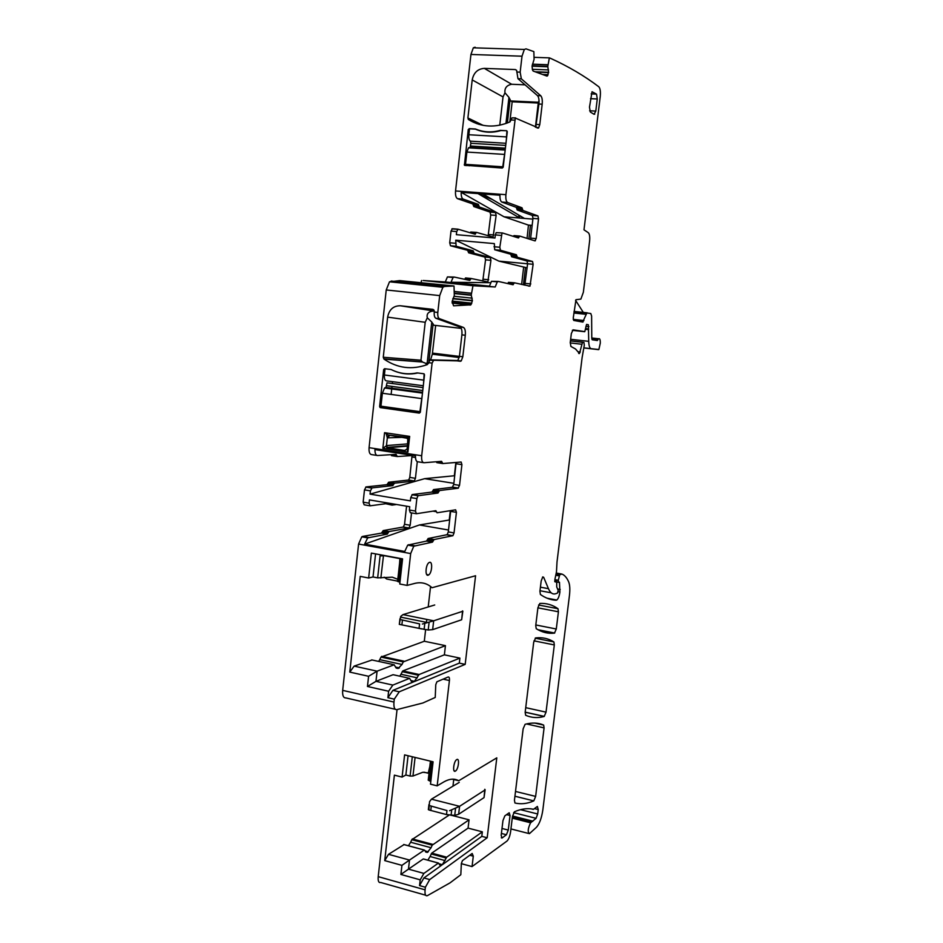 <?xml version="1.0" encoding="UTF-8"?>
<svg xmlns="http://www.w3.org/2000/svg" width="943" height="943" viewBox="0 0 943 943"><rect width="100%" height="100%" fill="white"/><g stroke="black" fill="none" stroke-linecap="round" stroke-linejoin="round"><path stroke-width="1.41" d="M536.178 238.591L530.638 238.119L532.972 218.387L538.536 218.823L536.178 238.591L534.999 240.713M446.982 810.567L429.407 805.57L446.982 810.567L446.51 814.575L428.9 809.954L429.548 801.668L431.446 799.169L459.217 782.384M446.51 814.575L454.726 815.389L458.652 814.257L484.042 797.613L485.126 789.786M449.54 810.721L459.583 806.312L431.446 799.169M429.407 805.57L428.947 804.509L428.346 809.636M484.042 797.613L484.808 789.291M484.95 789.998L459.583 806.312L458.652 814.257M419.576 623.889L400.421 619.563L419.576 623.889L419.069 628.344L399.313 624.372L400.751 616.38L402.979 614.612L434.723 604.982M419.069 628.344L428.216 630.007L432.66 629.641L461.646 619.763L462.848 611.17M422.393 624.03L433.674 620.8L402.979 614.612M400.421 619.563L399.95 618.761M461.646 619.763L462.565 610.875M462.636 611.312L433.674 620.8L432.66 629.641M385.05 368.748L384.379 374.984C384.155 378.485 384.815 380.453 386.359 380.866L423.289 385.77M424.15 373.911L423.548 383.518M417.832 372.98C409.769 374.76 401.954 374.1 394.374 371.012M423.089 387.62L387.019 382.823L385.982 387.432L422.558 392.347M422.24 395.176L419.918 411.655L380.96 406.185L382.375 393.243L384.555 387.986L385.982 387.432M477.712 130.063L475.425 128.991C483.299 132.303 491.562 132.763 500.214 130.37L506.568 130.723L500.933 130.558C492.01 133.128 483.5 132.645 475.402 129.132L469.531 128.802L468.86 134.743C468.624 138.114 469.131 140.259 470.38 141.167L505.967 143.289M506.91 130.888L506.273 140.613M505.236 149.583L470.062 147.426L470.887 143.301L470.38 141.167M469.661 147.532L468.471 147.827L466.903 152.059L465.512 164.341L469.201 165.838M505.059 151.104L502.749 166.805L465.512 164.341M509.833 121.965L512.167 101.797L510.599 100.936L508.961 97.388L504.965 92.803C504.458 88.1 506.686 85.259 511.66 84.269L525.062 84.835M510.599 100.936L538.359 102.245L535.424 127.164M538.264 103.035L512.167 101.797M538.359 102.245L539.042 100.748M499.766 125.195L503.032 96.905L504.965 92.803M535.73 127.305L538.924 104.036C539.278 99.946 538.807 97.141 537.51 95.632L517.955 78.682L516.634 70.383L515.349 69.558L484.325 68.379C477.712 68.863 473.669 72.705 472.207 79.931L467.905 117.981L468.647 119.667C481.484 127.352 495.275 128.095 510.033 121.871L511.943 117.875L515.573 117.875M475.131 47.221L473.327 47.81L470.946 54.458L455.54 190.946L505.908 194.682L515.314 118.04L538.583 128.036L539.773 124.629L542.19 104.202C542.543 100.099 542.072 97.294 540.787 95.785L521.338 78.823L520.159 72.151L522.009 56.203L524.332 49.449L526.029 48.847L533.856 51.617L534.08 59.338L532.076 66.045L532.43 69.794L533.16 71.043L546.893 76.088L548.626 72.587L547.8 66.423L549.368 57.865L550.582 58.348C568.44 66.47 584.519 75.935 598.817 86.78C600.219 88.347 600.691 91.565 600.255 96.457L583.988 229.821L588.302 232.697C589.587 233.97 590.023 236.823 589.599 241.255L583.352 292.271L580.888 299.096L575.973 299.709L573.25 317.956L573.721 320.431L582.691 322.058L586.876 312.97L590.801 313.524L591.615 316.058L591.78 338.301L592.263 339.775L597.296 340.517L598.581 338.761C599.783 338.195 600.361 339.657 600.29 343.158L598.876 349.511L591.167 348.698C589.67 348.273 588.856 345.822 588.727 341.342L588.373 324.746L586.558 324.416L584.801 331.63L573.096 329.838L571.352 333.516L570.256 342.439L570.904 346.435L575.536 348.993L579.474 353.531L582.503 342.297L583.929 342.392L584.295 345.209L582.126 357.503L557.007 561.969L556.476 571.847L554.873 579.544L555.356 582.008L556.7 581.242L556.724 586.959L558.209 590.436L557.454 593.1L555.816 593.677C552.787 594.691 550.335 593.017 548.437 588.668L543.663 577.293L542.779 576.904L541.176 580.982L539.926 591.226L540.386 594.455C545.502 598.086 550.771 600.019 556.193 600.231L556.806 600.031C558.268 598.77 559.293 596.106 559.906 592.063L559.47 582.22L558.598 582.35L558.28 580.263L559.741 574.688L561.922 574.063C564.621 575.136 566.884 577.753 568.688 581.914C569.878 584.966 570.138 589.505 569.442 595.516L542.826 810.025C541.6 818.111 539.479 823.876 536.449 827.294L529.412 833.683C527.502 832.068 527.891 828.437 530.591 822.803L536.072 818.324L537.687 813.974L538.241 809.565L537.369 806.454L533.396 809.353L532.559 809.094C527.102 808.057 521.066 808.941 514.43 811.77L512.462 816.485L510.599 831.75C509.915 836.182 508.701 839.294 506.98 841.062L472.042 866.582L473.292 856.161L472.172 853.462L462.435 860.629L461.351 863.529L460.821 874.715L450.023 882.872L427.356 895.673C425.47 896.251 424.715 894.306 425.081 889.838L425.387 887.233L429.713 879.571L487.189 837.761L496.796 757.854L458.722 780.745C454.502 778.34 449.599 778.694 444.023 781.818L437.175 785.849L449.422 680.528C449.611 677.982 449.174 676.803 448.114 677.015L436.88 681.801L435.76 684.712L435.23 697.455L422.865 702.995L396.803 709.643C394.528 709.784 393.585 707.262 393.962 702.063L394.292 699.152L399.266 691.797L465.182 664.379L475.567 575.749L432.047 587.725C427.061 583.222 421.273 581.784 414.684 583.422L407.093 585.403L410.676 553.565L358.588 544.04L361.794 536.815L362.69 536.414L381.455 533.113L383.259 530.567L389.011 531.581L408.979 527.997L410.158 525.263L411.537 512.909M506.568 130.723L507.299 131.69L503.197 167.182L502.254 168.043L464.428 165.225L468.258 129.509L469.531 128.802M475.425 128.991L469.178 128.637M505.908 194.682C505.578 198.914 506.155 201.519 507.64 202.497L521.998 207.79L522.917 210.442L537.934 215.912L538.536 218.823M534.976 240.889L519.805 236.092L519.086 237.011L514.006 236.575M502.336 232.968L496.171 232.65L502.513 232.992L518.367 237.931L519.086 237.011M502.006 233.157L499.802 247.255L500.497 250.272L494.686 249.754L494.332 243.6L455.728 240.182L456.153 246.264L450.495 245.758L449.705 242.775L451.013 231.082L456.695 231.577L456.353 234.677L494.981 238.037L495.346 234.901L501.181 235.408M497.267 281.886L491.48 281.309L489.441 286.142L450.99 282.252L453.088 277.478L447.442 276.912L445.296 281.945L495.193 286.99L497.267 281.886L498.446 281.462L512.957 284.739L514.418 282.806L529.978 286.153L533.137 264.299L532.524 261.482L517.318 257.274L516.387 254.74L500.497 250.272M495.181 286.99L472.973 285.729L471.252 294.982L472.384 300.817L470.863 304.837L453.595 305.815L452.145 301.583L454.314 295.465L454.007 285.988L444.424 286.495L442.856 287.285L439.697 295.595L437.8 312.439C437.552 315.799 438.071 317.874 439.379 318.651L463.414 327.41C465.017 328.376 465.642 330.993 465.3 335.248L462.836 356.76L461.21 360.957L433.65 360.261L432.106 363.102L421.674 455.74C421.38 460.125 422.146 462.447 423.985 462.73L441.595 461.339L442.786 463.555L461.139 462.023L461.917 464.64L459.524 485.374L453.748 484.454L456.141 462.447M438.731 491.786L432.802 490.82L431.929 492.069L437.87 493.048L439.591 490.537L458.109 488.215L459.524 485.374M437.87 493.048L418.032 495.735L416.853 498.588L415.45 511.059L416.393 513.735L435.866 510.693L437.057 512.78L455.622 509.821L456.424 512.332L454.043 532.925L452.899 535.695L447.147 534.681L428.216 538.5L434.11 539.549L433.25 540.846L427.344 539.797L428.216 538.5M434.11 539.549L452.899 535.695M410.676 553.565L413.777 546.197L432.389 542.142L433.25 540.846M456.754 759.575L456.742 759.587C453.677 761.107 452.275 773.166 455.398 771.103L455.41 771.091C458.463 769.571 459.878 757.571 456.754 759.575M544.087 727.902L543.651 725.084C538.123 722.68 531.946 722.421 525.098 724.307L523.141 728.821L514.442 800.23L514.949 803.012C521.043 804.438 527.326 803.731 533.785 800.89L535.636 796.399L544.087 727.902L526.512 723.941M554.319 644.941L553.906 641.947C548.472 638.494 542.39 637.162 535.648 637.916L533.703 642.242L525.157 712.319L525.652 715.289C531.64 717.859 537.828 718.248 544.194 716.456L546.032 712.142L554.319 644.941L533.962 640.839M537.923 607.669L535.742 625.539L536.213 628.686C542.107 632.388 548.189 633.861 554.472 633.13L556.287 628.993L558.421 611.783L557.997 608.718C552.61 604.864 546.563 603.096 539.856 603.414L537.923 607.669M501.405 837.867L502.018 838.032L501.169 835.321L502.961 820.575L504.847 815.86L509.196 812.772L510.045 815.495L508.265 830.076L502.006 828.461M502.018 838.032L506.415 834.755L508.265 830.076M590.518 98.673L597.273 98.98L596.518 94.123L592.039 91.742L589.493 107.113L590.283 111.981L594.066 114.315L595.799 111.074L589.634 110.767M597.273 98.98L595.799 111.074M428.122 575.218L428.759 574.9C432.035 572.802 432.802 561.262 429.595 562.334L428.924 562.665C425.635 564.786 424.904 576.385 428.122 575.218M455.54 190.946C455.245 195.118 455.905 197.688 457.496 198.667L463.178 199.103C461.752 198.313 461.08 196.061 461.174 192.337L499.967 195.236C499.849 198.985 500.474 201.26 501.817 202.05L507.64 202.497M457.496 198.667L472.808 203.947L473.315 205.256L478.879 205.692L478.372 204.372L463.178 199.103M473.315 205.256L473.822 206.564L479.374 207L478.879 205.692M476.463 232.391L470.698 232.025L476.569 232.402L493.071 237.07L496.148 215.417L495.476 212.54L479.374 207M488.144 235.868L490.725 214.98L490.054 212.104L473.822 206.564M470.698 232.025L470.286 232.791M476.239 232.497L475.06 234.206L458.086 229.196L456.695 231.577M457.909 229.173L452.416 228.713L451.013 231.082M453.088 277.478L454.337 277.077L469.673 280.389L471.194 278.503L487.849 281.945L490.938 260.351L490.266 257.557L474.176 253.325L473.162 250.803L456.153 246.264M482.757 281.049L485.551 259.844L484.867 257.062L468.647 252.818L467.622 250.296L450.495 245.758M464.746 279.328L465.677 277.949L471.123 278.491M447.442 276.912L454.078 277.053M491.48 281.309L498.21 281.438M445.285 281.945L423.148 280.507L474.447 285.717M423.148 280.507L472.973 285.729M421.108 282.629L421.568 280.519M452.428 286L399.679 280.613L454.007 285.988M399.679 280.613L389.494 281.804L386.229 289.961L439.697 295.595M384.037 359.13L383.259 357.267L420.955 360.214L422.464 362.029L384.037 359.13C397.474 368.265 411.914 370.092 427.344 364.587L428.57 362.654L432.106 363.102M383.259 357.267L387.632 317.143C389.141 309.575 393.349 305.78 400.28 305.756L434.322 311.06M432.908 309.351L400.28 305.756M432.754 309.328L433.898 309.964L434.251 312.039C433.992 315.41 434.534 317.473 435.843 318.251L439.379 318.651M376.905 455.422L371.613 454.609C369.656 454.302 368.807 451.992 369.067 447.677L386.229 289.961M407.906 452.121L382.858 448.29L384.567 432.684L409.663 436.397L407.906 452.121L407.046 449.281L407.977 440.935L409.663 436.397M380.371 407.624L379.616 406.539L383.66 369.55L384.626 368.701L391.156 369.538C399.396 373.664 408.048 374.784 417.089 372.886L423.749 373.746L424.515 374.831L420.33 412.268L419.34 413.105L380.371 407.624L390.532 407.671L420.366 411.867M391.439 454.644L396.685 455.445L396.048 454.349L377.542 455.528C375.797 455.339 374.925 453.359 374.949 449.599L415.474 455.823C415.427 459.63 416.228 461.622 417.89 461.787L423.383 462.648M390.897 454.667L391.534 455.658L397.168 456.518M396.685 455.445L397.321 456.542L413.223 455.481M386.925 484.678L392.701 485.621L372.049 487.885L366.12 486.906L386.925 484.678L388.716 482.227L408.661 480.046L409.792 477.406L412.056 455.563M408.319 480.187L414.307 480.954L415.427 478.313L417.289 461.693M413.953 481.095L394.492 483.158L392.701 485.621M366.12 486.906L364.481 489.877L370.41 490.867L370.057 494.132L410.394 500.874L410.759 497.574L416.853 498.588M372.049 487.885L370.41 490.867M416.052 513.676L410.311 512.697L409.368 510.022L409.733 506.721L369.42 499.908L369.067 503.173L370.08 505.825L389.2 503.256M369.727 505.766L364.175 504.823L363.149 502.159L364.481 489.877M396.567 504.493L392.052 505.118L391.333 503.609M391.84 505.083L385.781 503.715M383.259 530.567L403.368 527.007L404.547 524.296L406.574 506.191M381.455 533.113L387.208 534.139L389.011 531.581M387.208 534.139L367.676 537.875L361.794 536.815M367.676 537.875L364.623 544.123L404.759 551.443L407.73 545.101L426.484 541.093L427.344 539.797M394.292 699.152L387.903 697.69L388.622 691.243L367.464 686.48L368.595 676.284L349.77 672.1L354.144 666.112L372.061 659.982M375.573 553.883L373.027 576.963L368.642 578L360.214 576.385L349.77 672.1M368.642 578L371.365 553.105L402.567 558.869L399.761 584L407.093 585.403M393.962 702.063L342.674 690.37L358.588 544.04M342.674 690.37C342.333 695.486 343.37 697.997 345.786 697.903L395.282 709.289M425.387 887.233L419.541 885.595L420.213 879.843L400.893 874.456L401.93 865.356L384.72 860.605L388.516 854.323L404.099 844.574M408.071 755.72L405.867 775.016L402.083 777.079L394.386 775.158L384.72 860.605M402.083 777.079L404.606 754.883L433.085 761.803L430.491 784.175L437.175 785.849M425.081 889.838L378.202 876.648L397.05 709.584M378.202 876.648C377.872 881.068 378.709 883.002 380.701 882.483L425.623 895.19M472.042 866.582L461.339 863.682M534.021 57.334L549.368 57.865M532.972 218.387L532.371 215.476L517.224 209.994L516.293 207.354L501.817 202.05M530.638 238.119L530.343 239.416M513.44 236.398L514.135 235.609L519.699 236.08M496.171 232.65L495.346 234.901M516.858 256.001L511.177 255.482L510.705 254.221L494.686 249.754M511.177 255.482L511.648 256.755L517.318 257.274M524.779 285.187L527.609 263.781L526.996 260.963L511.648 256.755M513.687 283.772L508.029 283.206L508.466 282.346L514.348 282.806M428.57 362.654L430.114 359.825L457.803 360.532L459.43 356.348L461.893 334.859C462.223 330.604 461.599 327.987 459.984 327.021L435.843 318.251M436.255 461.764L436.833 462.636L442.632 463.532M453.748 484.454L452.322 487.283L433.662 489.57L432.802 490.82M431.929 492.069L412.35 494.545L410.759 497.574M447.147 534.681L448.29 531.923L450.648 511.365L456.424 512.332M399.962 582.137L398.865 581.925L401.341 559.824L399.349 558.492L382.257 555.333L380.088 555.887L377.66 577.859L392.3 577.187L397.793 579.285M397.557 581.371L398.865 581.925M415.45 583.234L414.802 583.387M397.581 581.112L386.665 579.014L384.225 577.199M465.182 664.379L459.324 663.129L459.913 658.108L444.377 654.843L445.438 645.649L424.303 641.252L425.611 629.724M426.389 622.934L426.79 619.41M428.216 606.962L430.55 586.487M399.266 691.797L392.901 690.37L413.411 681.954L410.877 680.481L409.616 678.347L392.842 685.09L388.622 691.243M459.913 658.108L419.069 674.551L414.213 681.636L459.324 663.129M387.903 697.69L392.901 690.37M430.833 781.228L429.466 780.887L431.705 761.461M428.24 780.085L429.466 780.887M458.722 780.745L452.357 779.166M429.041 773.413L424.02 772.187M452.958 786.167L453.772 779.201M487.189 837.761L481.802 836.358L482.344 831.832L468.07 828.119L469.048 819.821L452.098 815.459M482.344 831.832L446.699 857.187L442.361 864.684L481.802 836.358M429.713 879.571L423.902 877.945L441.666 865.191L439.485 864.59L438.471 863.045L423.678 859.014M419.541 885.595L423.902 877.945M521.62 284.468L523.613 267.517M527.054 238.379L528.469 225.082M461.174 192.337L504.022 216.784L528.328 225.071L532.147 225.389M456.353 234.677L494.981 238.001M455.728 240.182L498.871 261.117L527.125 267.859M450.99 282.252L490.49 282.7M504.022 216.784L519.817 218.057L477.983 193.598L492.411 199.539M482.934 193.963L524.473 218.434L532.889 219.106M498.871 261.117L533.137 264.299M420.955 360.214L425.199 322.294L427.297 317.791C426.425 313.713 428.546 311.438 433.65 310.99M426.389 364.953L425.788 363.338L422.464 362.029M408.791 437.67L388.127 434.971L384.567 432.684M386.418 434.346L387.314 437.847L401.27 437.387M407.058 449.151L404.571 450.436L387.325 447.807L386.736 445.556L382.858 448.29M386.406 446.145L387.325 437.835M411.561 373.699L412.35 373.841M391.133 394.433L392.005 386.394M392.323 383.53L392.524 381.691M449.257 519.876L450.33 510.658M454.361 475.661L455.87 462.459M370.057 494.132L424.656 478.667L454.75 475.72M364.623 544.123L419.435 524.956L449.67 519.947M424.656 478.667L453.878 483.335M419.435 524.956L448.503 530.013M377.66 577.859L373.027 576.963M379.746 659.64L381.019 657.094L403.286 661.892L402.036 664.461L379.746 659.64L378.697 661.42M381.019 657.094L424.303 641.252M354.144 666.112L377.094 671.168L368.595 676.284M371.672 659.9L394.186 664.78L377.094 671.168L375.974 681.329L367.464 686.48M409.616 678.347L393.078 674.705L375.974 681.329L392.842 685.09M420.213 879.843L423.89 873.407L438.471 863.045M412.303 756.746L410.099 776.065L412.963 776.03L422.841 772.258L429.077 773.036M410.099 776.065L405.867 775.016M410.665 842.252L411.773 839.706L432.189 845.176L431.092 847.733L410.665 842.252L408.449 845.753M411.773 839.706L449.08 815.141M388.516 854.323L409.51 860.063L401.93 865.356M403.675 844.515L424.303 850.079L409.51 860.063L408.472 869.151L400.893 874.456M438.412 863.081L423.266 858.955L408.472 869.151L423.89 873.407M583.434 312.604L575.572 300.322M399.632 562.83L398.076 576.892M403.286 661.892L445.438 645.649M402.036 664.461L398.076 668.481L395.482 666.937L394.186 664.78M417.313 677.864L400.94 674.269L399.82 676.19M400.94 674.269L402.802 670.933L444.377 654.843M430.149 763.559L428.735 776.042M432.189 845.176L469.048 819.821M431.092 847.733L427.32 852.437L424.303 850.079M445.084 860.594L430.079 856.515L427.839 860.146M430.079 856.515L431.717 853.144L468.07 828.119M524.473 218.434L519.817 218.057L518.473 214.898M532.135 225.46L528.622 225.177M427.297 317.791L431.788 322.046L433.745 325.217L461.221 328.353M428.417 363.468L425.788 363.338M426.519 363.232L428.476 363.291M408.331 439.709L406.846 438.212L407.341 437.823M389.565 435.642L387.738 437.316M406.775 438.2L388.127 434.971M407.836 438.778L407.506 445.143M461.233 328.4L433.745 325.217M459.241 357.515L432.318 354.203L435.654 325.476M432.318 354.203L430.597 359.837M523.424 284.88L525.451 267.694M528.858 238.944L530.461 225.33M431.234 806.536L430.774 810.52M451.072 815.424L451.709 810.096M455.563 808.304L454.726 815.389M452.168 511.613L452.322 510.34M402.39 620.4L401.895 624.832M421.827 628.946L399.867 624.455M424.114 629.452L424.798 623.5M429.124 622.109L428.216 630.007M384.379 374.984L423.454 380.1M422.759 390.52L386.701 385.687M385.628 387.573L422.535 392.536M382.375 393.243L421.391 398.559M468.86 134.743L506.214 136.888M470.887 143.301L505.719 145.399M505.401 148.145L470.581 146.024M466.903 152.059L504.187 154.393M507.369 122.979L510.104 99.369M505.943 123.509L508.961 97.388M515.349 69.558L516.599 70.324M484.325 68.379L511.66 84.269M503.032 96.905L472.207 79.931M477.158 123.781L468.647 119.667M483.181 125.372L467.905 117.981M511.2 119.973L514.583 120.15M516.764 72.022L520.159 72.151M470.946 54.458L522.009 56.203M517.955 78.682L521.338 78.823M537.51 95.632L540.787 95.785M538.924 104.036L542.19 104.202M536.52 124.452L539.773 124.629M469.402 130.04L468.258 129.509M466.997 165.697L464.286 164.601M472.808 203.947L478.372 204.372M490.054 212.104L495.476 212.54M490.725 214.98L496.148 215.417M493.884 234.948L488.474 234.489M470.427 232.838L475.814 233.298M455.375 243.282L449.705 242.775M493.979 246.736L499.802 247.255M473.162 250.803L467.622 250.296M468.141 251.557L473.669 252.064M474.176 253.325L468.647 252.818M490.266 257.557L484.867 257.062M485.551 259.844L490.938 260.351M483.311 279.222L488.698 279.765M470.427 279.446L464.911 278.892M454.326 291.458L471.406 293.226M454.326 291.599L471.382 293.367M454.42 293.238L471.252 294.982M454.443 293.556L471.276 295.312M454.007 296.267L472.207 298.177M452.958 298.436L472.419 300.487M452.805 298.742L472.384 300.817M452.18 301.065L471.818 303.163M452.121 302.008L471.382 304.059M452.18 303.116L470.368 305.072M391.145 281.026L444.424 286.495M369.067 447.677L421.674 455.74M434.251 312.039L437.8 312.439M412.079 456.966L415.486 457.485M415.427 478.313L409.792 477.406M388.716 482.227L394.492 483.158M387.821 483.453L393.596 484.396M369.067 503.173L363.149 502.159M409.368 510.022L415.45 511.059M387.703 503.456L391.416 504.081M404.547 524.296L410.158 525.263M403.074 527.137L408.684 528.127M388.103 532.854L382.363 531.84M368.572 537.475L362.69 536.414M414.614 545.773L408.578 544.689M443.08 679.149L449.422 680.528M469.779 855.218L473.292 856.161M531.333 808.894L532.936 809.294M512.308 817.758L530.85 822.461M512.261 818.147L530.591 822.803M556.229 573.038L561.78 574.039M556.217 573.085L561.651 574.063M559.741 574.688L556.028 574.016L559.812 574.652M555.769 575.254L559.199 575.878M554.849 579.639L558.28 580.263M557.136 582.079L558.409 582.314M558.138 589.104L560.225 589.493M558.044 591.721L559.906 592.063M548.685 598.817L556.193 600.231M542.555 577.092L543.663 577.293M540.422 587.183L548.437 588.668M539.985 590.731L551.207 592.817M554.732 580.876L556.7 581.242M554.743 581.23L556.016 581.466M554.838 581.701L555.545 581.831M570.456 340.812L582.715 342.215M570.209 342.922L581.843 344.254M577.882 351.727L580.322 352.01M572.33 330.333L584.589 331.7M585.909 326.325L588.951 326.655M585.603 328.577L588.668 328.907M585.509 329.296L588.632 329.637M570.645 339.28L588.727 341.342M584.047 347.873L591.167 348.698M584.035 347.967L598.51 349.641M532.477 64.171L547.954 64.737M532.418 64.301L547.93 64.867M532.1 65.845L547.8 66.423M532.064 66.175L547.812 66.764M532.312 69.299L548.531 69.912M535.07 71.751L548.649 72.269M536.037 72.104L548.626 72.587M542.508 74.485L548.107 74.697M544.83 75.334L547.742 75.452M535.176 638.187L553.906 641.947M546.032 712.142L525.722 707.663M525.168 712.224L544.194 716.456M538.583 605.005L557.997 608.718M537.899 607.846L558.421 611.783M556.287 628.993L535.813 624.961M538.335 629.936L554.472 633.13M534.716 723.069L543.651 725.084M515.515 791.46L535.636 796.399M514.925 796.234L533.785 800.89L514.937 796.21M516.293 207.354L521.998 207.79M516.764 208.674L522.457 209.122M517.224 209.994L522.917 210.442M532.371 215.476L537.934 215.912M510.705 254.221L516.387 254.74M532.524 261.482L526.996 260.963M525.286 283.395L530.803 283.937M459.984 327.021L463.414 327.41M461.893 334.859L465.3 335.248M459.43 356.348L462.836 356.76M457.037 360.851L460.443 361.275M430.114 359.825L433.65 360.261M437.246 461.681L442.196 462.447M456.129 463.756L461.917 464.64M458.109 488.215L452.322 487.283M439.591 490.537L433.662 489.57M412.35 494.545L418.433 495.546M436.456 511.743L432.955 511.141M448.29 531.923L454.043 532.925M452.628 535.824L446.864 534.822M432.389 542.142L426.484 541.093M534.422 808.611L538.241 809.565M520.512 809.672L537.687 813.974M513.629 812.666L536.072 818.324M512.52 816.025L532.866 821.164M512.485 816.308L532.406 821.353M591.968 339.456L597.685 340.105M574.039 311.414L587.253 312.817M573.851 313.005L586.11 314.314M573.226 319.382L583.929 320.537M510.045 815.495L506.58 814.622M501.405 833.459L506.415 834.755M502.159 837.938L501.322 837.726M591.143 93.887L596.518 94.123M425.199 322.294L387.632 317.143M384.956 369.632L383.66 369.55M383.695 406.574L379.616 406.539M400.021 559.305L401.341 559.824M403.91 661.149L381.656 656.363M419.163 674.504L402.802 670.933M414.213 681.636L411.101 680.94M413.411 681.954L411.513 681.541M432.743 844.374L412.339 838.916M446.699 857.187L431.717 853.144M442.361 864.684L439.12 863.812M441.666 865.191L439.485 864.59M427.167 363.185L431.788 322.046M386.736 445.556L407.258 443.917M387.325 447.807L407.4 446.133M405.455 450.341L404.571 450.436M383.483 555.557L380.854 578M384.614 555.769L380.088 555.887M395.742 667.479L398.889 668.163M398.076 668.481L396.178 668.068M415.085 757.429L412.963 776.03M429.867 766.223L428.311 772.8M425.069 850.881L428.346 851.777M427.639 852.248L425.423 851.659M418.551 675.247L402.178 671.675M446.157 858L431.175 853.945M518.992 216.053L520.666 216.195M428.464 363.326L427.509 363.196M428.935 361.11L433.12 323.838M432.542 353.118L459.418 356.407M399.313 624.396L399.95 618.749M427.521 622.569L400.469 617.099M384.555 387.986L422.476 393.101M468.471 147.827L505.177 150.078M478.761 124.299L468.164 119.183M537.097 127.953L538.583 128.036M511.943 117.875L515.314 118.04M473.327 47.81L524.332 49.449M465.312 165.579L464.428 165.225M491.833 236.964L493.071 237.07M474.459 234.029L475.39 234.112M451.874 228.866L457.555 229.349M485.987 281.757L487.849 281.945M470.887 278.598L465.37 278.044M468.565 280.154L469.979 280.295M452.145 302.833L470.863 304.837M389.494 281.804L442.856 287.285M408.661 480.046L414.307 480.954M388.457 482.333L394.233 483.276M387.172 484.572L392.96 485.515M365.695 487.083L371.625 488.061M403.368 527.007L408.979 527.997M388.787 531.675L383.047 530.661M381.679 533.019L387.432 534.044M413.777 546.197L407.73 545.101M510.941 828.932L528.575 833.459M547.023 598.192L556.806 600.031M554.755 581.348L555.851 581.548M570.444 340.918L582.503 342.297M578.684 353.448L579.474 353.531M546.292 75.876L547.435 75.912M525.18 712.142L544.335 716.397M537.946 629.724L554.708 633.036M535.4 240.748L534.221 240.642M519.499 236.186L513.817 235.703M517.801 237.754L518.674 237.825M529.978 286.153L528.233 285.977M514.124 282.912L508.466 282.346M513.251 284.633L511.919 284.503M457.803 360.532L461.21 360.957M429.595 360.049L433.12 360.485M458.439 488.061L452.652 487.13M439.355 490.643L433.415 489.676M432.177 491.963L438.118 492.93M411.95 494.733L418.032 495.735M433.91 539.644L428.004 538.594M432.601 542.048L426.684 540.999M512.497 816.19L532.677 821.306M512.45 816.532L531.876 821.447M591.78 337.995L598.581 338.761M595.245 340.223L597.449 340.47M574.016 311.603L586.876 312.97M579.921 321.551L583.139 321.905M454.09 770.773L455.398 771.103M593.772 114.138L594.738 114.186M426.696 574.523L428.759 574.9M422.004 361.794L383.777 358.906M389.942 407.447L379.911 407.4M397.545 581.43L398.052 576.975M399.62 562.888L399.891 558.68M428.228 780.167L428.688 776.195M430.138 763.63L430.432 761.154M388.61 435.866L387.962 436.55M386.618 447.418L407.447 445.697M381.55 656.422L403.804 661.208M395.53 667.066L399.396 667.903M441.324 865.391L439.674 864.943M425.611 851.977L427.32 852.437M403.745 844.48L424.362 850.044M414.672 681.388L410.912 680.551M419.069 674.551L402.708 670.992"/></g></svg>
